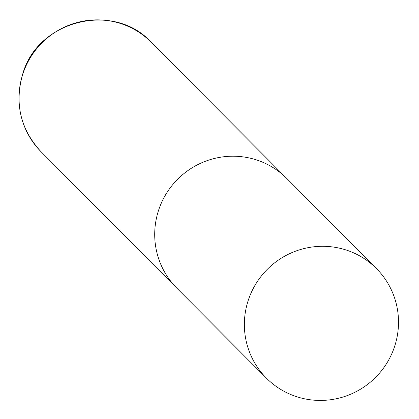 <?xml version="1.0" encoding="UTF-8"?>
<svg xmlns="http://www.w3.org/2000/svg" width="419" height="419" viewBox="0 0 419 419"><rect width="100%" height="100%" fill="white"/><g stroke="black" fill="none" stroke-linecap="round" stroke-linejoin="round"><path stroke-width="0.63" d="M158.555 210.343A77.646 76.488 -44.9 0 1 286.816 178.504A77.646 76.488 135.1 0 0 255.831 159.707A77.646 76.488 135.1 0 0 166.333 193.578A77.646 76.488 135.1 0 0 176.745 288.057A77.646 76.488 -44.9 0 1 158.555 210.343M297.39 396.94A77.646 76.488 135.1 0 0 386.889 363.069A77.646 76.488 135.1 0 0 376.477 268.589A77.646 76.488 135.1 0 0 345.486 249.792A77.646 76.488 135.1 0 0 255.988 283.663A77.646 76.488 135.1 0 0 266.405 378.142A77.646 76.488 135.1 0 0 297.39 396.94M22.846 73.985A77.646 76.488 -44.9 0 1 151.102 42.151C113.879 1.262 37.736 20.143 22.773 73.844C14.309 103.378 20.395 129.33 41.036 151.704A77.646 76.488 -44.9 0 1 22.846 73.985M376.477 268.589L151.102 42.151M266.405 378.142L41.036 151.704"/></g></svg>
